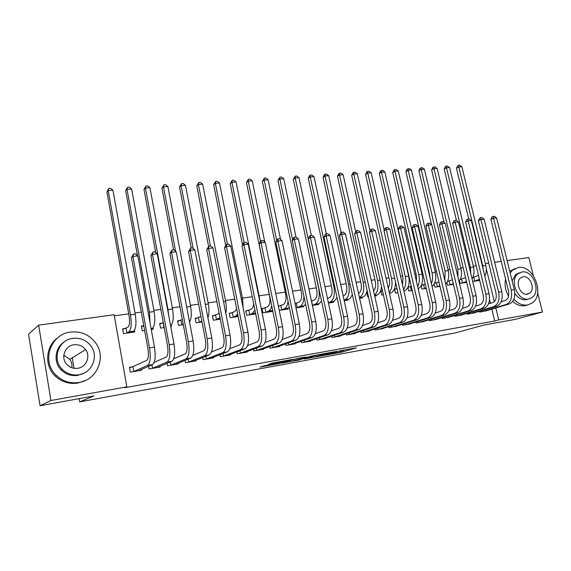 <?xml version="1.0" encoding="UTF-8"?>
<svg xmlns="http://www.w3.org/2000/svg" width="571" height="571" viewBox="0 0 571 571"><rect width="100%" height="100%" fill="white"/><g stroke="black" fill="none" stroke-linecap="round" stroke-linejoin="round"><path stroke-width="0.86" d="M325.142 355.205L342 352.1L356.44 347.796L339.567 350.851L343.749 350.466L332.251 353.056L336.89 352.507L335.284 352.999L325.142 355.205M264.837 365.611L260.005 367.16L279.412 363.527L292.523 359.402L271.775 363.185L268.227 364.526L288.341 360.437L279.547 363.213L264.837 365.611M126.841 386.838L50.933 400.507L38.65 325.135L114.129 314.728L126.841 386.838L124.635 387.723L494.7 321.016L498.726 319.91L495.828 307.947M537.661 292.902L542.45 312.037L515.299 319.36L484.087 325.027L455.28 332.922L79.676 401.891L93.915 395.953L40.07 405.738L50.933 400.507M542.45 312.037L498.726 319.91M304.036 359.031L323.15 355.54L337.204 351.286L317.569 354.869L304.036 359.031M299.447 359.958L281.846 363.092L297.227 358.467L305.428 357.061L300.532 358.766L315.378 355.226L299.411 359.759M72.231 357.525L74.037 368.288M79.133 398.637L79.676 401.891M148.631 366.261L149.117 368.93L160.187 367.025L160.044 366.275M143.785 325.755L141.38 326.105L142.229 330.83L144.641 330.473M151.236 329.488L153.271 329.181L153.014 327.768M185.047 360.401L185.475 362.678L196.081 360.851L195.96 360.201M180.515 320.367L177.638 320.788L178.502 325.413L183.305 324.699M219.956 354.705L220.335 356.682L230.52 354.926L230.406 354.363M215.174 315.292L212.412 315.692L213.29 320.217L220.285 319.175M253.445 349.188L253.795 350.929L263.566 349.245L263.467 348.745M248.449 310.417L245.801 310.802L246.686 315.235L255.687 313.886M285.607 343.856L285.928 345.405L295.321 343.785L295.228 343.342M280.425 305.728L278.334 306.035M279.219 310.374L288.141 309.039L287.998 308.333M316.52 338.703L316.812 340.088L325.848 338.539L325.763 338.132M312.38 305.421L318.632 304.486L318.497 303.851M346.254 333.728L346.526 334.984L355.226 333.485L355.148 333.121M344.185 300.674L347.975 300.103L347.846 299.525M374.883 328.917L375.133 330.067L383.434 328.289M367.624 292.952L366.96 293.044L367.867 297.134L368.531 297.034M374.733 296.113L376.232 295.885L376.118 295.357M402.455 324.278L402.691 325.327L410.692 323.629M396.688 288.69L394.497 289.012L395.403 293.023L397.944 292.645M429.035 319.796L429.256 320.759L436.972 319.139M423.154 284.815L421.484 285.057M426.237 288.419L421.948 289.062L421.177 285.7M454.673 315.463L454.88 316.348L462.332 314.799M448.699 281.068L447.564 281.232M453.467 284.351L447.571 285.236L446.907 282.438M479.419 311.274L479.619 312.094L486.813 310.61M473.359 277.456L472.731 277.549M472.688 281.482L479.554 280.454L479.462 280.075M494.7 321.016L491.824 309.132M490.418 303.322L489.525 299.611M476.157 265.736L473.28 266.136M463.167 267.535L460.776 267.863M449.927 269.369L448.049 269.626M436.444 271.232L435.095 271.425M429.313 272.224L428.778 272.296M422.704 273.138L421.898 273.252M416.088 274.051L414.803 274.23M402.619 275.921L400.557 276.207M388.901 277.82L386.032 278.22M374.933 279.754L371.214 280.268M360.694 281.724L356.104 282.36M346.183 283.737L340.687 284.494M331.387 285.785L324.949 286.678M316.313 287.87L308.89 288.897M300.931 290.004L292.502 291.167M285.25 292.174L275.757 293.487M269.255 294.386L259.048 295.799M252.246 296.742L242.418 298.105M234.752 299.168L225.452 300.453M216.88 301.645L208.122 302.858M198.608 304.172L190.429 305.307M179.936 306.755L172.356 307.805M160.844 309.403L153.892 310.367M141.315 312.109L135.02 312.979M128.725 313.85L114.321 315.842M461.14 279.248L460.262 279.376M466.7 282.374L460.04 283.373L459.434 280.804M467.157 313.351L467.356 314.207L474.679 312.687M436.037 282.923L434.645 283.13M439.977 286.364L434.874 287.127L434.16 284.072M441.968 317.612L442.182 318.532L449.762 316.948M410.042 286.735L408.079 287.02M412.226 290.511L408.793 291.024L407.951 287.32M415.866 322.015L416.095 323.022L423.953 321.366M382.477 290.775L380.857 291.01L381.756 295.064L383.384 294.822M389.55 293.901L389.857 293.33M388.794 326.583L389.037 327.675L397.188 325.941M359.616 298.369L362.235 297.976L362.114 297.427M360.708 331.301L360.965 332.5L369.501 331.03L369.423 330.68M328.446 303.023L333.443 302.28L333.314 301.674M331.537 336.191L331.815 337.511L340.68 335.991L340.594 335.605M295.942 303.451L295.079 303.579M295.971 307.876L303.536 306.741L303.394 306.07M301.217 341.258L301.524 342.721L310.731 341.137L310.645 340.716M264.594 308.047L261.996 308.426L262.881 312.815L272.453 311.388L272.296 310.638M269.69 346.497L270.019 348.139L279.604 346.49L279.505 346.019M231.983 312.829L229.278 313.222L230.156 317.704L238.178 316.505M236.872 351.922L237.236 353.777L247.207 352.057L247.107 351.529M198.023 317.804L195.203 318.218L196.074 322.793L201.998 321.908M202.684 357.532L203.083 359.644L213.475 357.86L213.361 357.253M162.635 322.986L159.694 323.422L160.558 328.097L164.191 327.554M170.765 326.569L171.371 326.484L171.143 325.249M167.032 363.313L167.489 365.768L178.323 363.905L178.195 363.206M125.727 328.396L122.658 328.846L123.507 333.628L134.792 331.944L134.492 330.281M132.558 366.789L129.481 367.31L130.345 372.156L141.651 370.208L141.508 369.394M40.07 405.738L28.55 334.206L38.65 325.135M507.119 260.562L528.817 257.571L533.314 275.557M485.357 263.559L488.697 263.103M494.629 262.282L501.224 261.375M494.293 301.631L486.271 268.548M320.567 355.976L334.335 351.922L324.778 353.913L316.156 356.547L320.567 355.976M294.286 360.522L305.078 358.145L294.286 360.522L294.029 359.273M472.681 277.649L478.469 275.35M479.419 279.276L474.273 281.246M477.599 280.746L479.597 280.026M468.734 218.978L456.479 168.217L457.628 165.854L458.57 165.34L459.791 165.262L461.875 166.739L485.8 265.387C486.692 269.433 486.364 272.995 484.815 276.086M461.875 166.739L458.827 166.946L482.752 265.808L483.244 269.605M458.57 165.34L458.827 166.946L456.479 168.217M473.816 277.328L474.729 281.118M484.915 311.188L509.154 304.015L506.07 304.536L481.589 311.759M501.188 301.752L505.099 300.567C508.211 299.111 509.339 295.906 508.49 290.96L490.91 219.335L492.116 216.873L493.158 216.423L494.393 216.288L496.606 217.879L514.285 289.618C515.563 297.056 513.857 301.859 509.154 304.015M496.606 217.879L493.501 218.208L511.181 290.111C512.465 297.57 510.76 302.38 506.07 304.536M493.158 216.423L493.501 218.208L490.91 219.335M481.796 310.567L482.052 311.638M460.19 279.519L465.565 277.613M466.493 281.489L462.046 283.073M465.436 282.566L466.643 282.11M456.479 220.506L444.174 169.059L445.33 166.668L446.258 166.154L447.5 166.075L449.598 167.567L473.516 267.092C474.494 271.696 474.001 275.586 472.039 278.762M449.598 167.567L446.493 167.774L470.411 267.528L470.818 273.666M446.258 166.154L446.493 167.774L444.174 169.059M461.596 279.112L462.503 282.945M447.478 281.417L452.382 279.769M453.303 283.651L449.605 284.929M453.053 284.415L453.438 284.244M444.117 222.512L431.647 169.908L432.818 167.503L433.739 166.982L435.002 166.903L437.1 168.409L461.011 268.834C462.067 274.03 461.397 278.213 458.991 281.375M437.1 168.409L433.946 168.616L457.849 269.276L457.992 277.171M433.739 166.982L433.946 168.616L431.647 169.908M449.156 280.939L450.062 284.801M472.752 313.279L496.741 306.12L493.601 306.656L469.362 313.857M488.469 303.915L492.63 302.644C495.707 301.188 496.82 297.962 495.963 292.966L478.384 220.67L479.604 218.186L480.625 217.729L481.888 217.601L484.108 219.2L501.788 291.617C503.072 299.125 501.395 303.958 496.741 306.12M484.108 219.2L480.946 219.535L498.626 292.116C499.918 299.647 498.24 304.493 493.601 306.656M480.625 217.729L480.946 219.535L478.384 220.67M469.562 312.63L469.826 313.743M460.369 315.406L484.101 308.269L480.903 308.811L456.921 315.999M475.522 306.12L479.933 304.764C482.973 303.301 484.065 300.053 483.209 295.007L465.629 222.026L466.857 219.521L467.87 219.064L469.155 218.929L471.382 220.549L489.062 293.651C490.353 301.231 488.697 306.099 484.101 308.269M471.382 220.549L468.163 220.891L485.842 294.165C487.142 301.759 485.493 306.641 480.903 308.811M467.87 219.064L468.163 220.891L465.629 222.026M457.114 314.728L457.385 315.884M513.85 299.197C518.09 303.729 522.651 305.656 527.525 304.985L531.958 303.144C545.326 294.822 533.55 264.416 518.247 267.571L512.63 270.14L510.188 272.995M514.999 268.57L509.767 271.304M505.556 279.026C504.4 284.822 505.399 290.546 508.561 296.199M512.679 301.374C516.605 304.9 520.695 306.356 524.942 305.721L527.183 305.078M528.004 299.19L526.219 299.718C521.851 300.203 518.04 298.105 514.799 293.423M512.144 280.946L515.613 274.551L519.389 272.802M521.894 271.982L517.961 273.759C508.989 280.325 517.926 301.559 528.61 299.011L531.929 297.612C541.458 291.517 532.879 269.669 521.894 271.982M527.411 294.186L529.624 293.244C535.698 289.261 530.131 275.251 523.086 276.771L520.624 277.87C514.778 282.045 520.495 295.799 527.411 294.186M63.824 355.226L69.833 359.38C71.632 361.9 72.296 364.691 71.832 367.738M70.576 332.086C50.391 333.999 40.962 361.857 56.493 375.582C62.953 381.442 70.476 383.733 79.055 382.47C96.784 379.943 106.185 358.01 96.249 343.735C90.025 334.913 81.467 331.03 70.576 332.086M58.078 337.497C45.509 345.962 43.996 365.854 55.408 376.218C61.839 382.042 69.327 384.326 77.87 383.062L85.55 380.443M84.037 373.156L77.863 375.361C71.454 376.268 65.915 374.462 61.24 369.951C53.253 362.185 54.816 347.846 64.13 342.015M72.817 338.339C58.485 339.788 51.647 359.28 62.268 369.337C66.957 373.869 72.524 375.682 78.955 374.776C92.01 373.006 98.826 356.597 91.117 346.262C86.549 340.188 80.447 337.547 72.817 338.339M77.856 368.266C86.414 367.153 90.818 356.247 85.536 349.595C82.559 345.862 78.684 344.256 73.902 344.784C64.816 345.762 60.398 357.946 66.893 364.484C69.919 367.581 73.573 368.845 77.856 368.266M434.538 283.359L438.935 281.896M439.848 285.807L436.951 286.82M431.533 224.574L418.907 170.779L420.085 168.345L420.991 167.824L422.276 167.738L424.389 169.266L448.278 270.604C449.406 276.435 448.535 280.875 445.666 283.93M424.389 169.266L421.177 169.48L445.066 271.054L444.845 280.44M420.991 167.824L421.177 169.48L418.907 170.779M436.494 282.795L437.407 286.692M421.355 285.336L425.231 284.08M426.144 288.02L424.06 288.74M429.999 277.556L429.678 273.78L405.938 171.657L407.123 169.209L409.328 168.595L411.448 170.129L435.323 272.41C436.508 278.919 435.423 283.587 432.054 286.406M411.448 170.129L408.172 170.351L432.047 272.867C432.904 276.864 432.69 280.425 431.398 283.559M408.022 168.681L408.172 170.351L405.938 171.657M423.611 284.679L424.517 288.612M447.771 317.576L471.225 310.453L467.963 311.009L444.259 318.175M462.324 308.369L466.992 306.92C470.004 305.456 471.075 302.18 470.211 297.091L452.639 223.411L453.874 220.884L454.88 220.427L456.186 220.292L458.42 221.926L476.1 295.721C477.399 303.372 475.771 308.283 471.225 310.453M458.42 221.926L455.144 222.269L472.824 296.242C474.123 303.915 472.502 308.832 467.963 311.009M454.88 220.427L455.144 222.269L452.639 223.411M444.438 316.855L444.723 318.061M434.945 319.781L458.106 312.68L454.787 313.243L431.369 320.395M448.885 310.667L453.817 309.118C456.793 307.648 457.842 304.35 456.971 299.211L439.413 224.817L440.655 222.269L441.64 221.812L442.975 221.669L445.223 223.325L462.895 297.834C464.194 305.556 462.603 310.51 458.106 312.68M445.223 223.325L441.883 223.675L459.555 298.369C460.854 306.106 459.27 311.067 454.787 313.243M441.64 221.812L441.883 223.675L439.413 224.817M431.54 319.025L431.833 320.274M407.958 287.341L411.263 286.314M412.176 290.289L410.949 290.703M416.473 281.51L416.452 275.629L392.741 172.556L393.933 170.087L396.146 169.466L398.272 171.022L422.126 274.244C423.361 281.51 422.033 286.356 418.15 288.798M398.272 171.022L394.939 171.243L418.786 274.708C419.749 279.362 419.371 283.316 417.637 286.571M394.818 169.558L394.939 171.243L392.741 172.556M410.492 286.599L411.398 290.575M421.883 322.023L444.745 314.949L441.362 315.52L418.243 322.651M435.181 313.008L440.391 311.359C443.324 309.889 444.359 306.556 443.489 301.374L425.93 226.259L427.187 223.682L428.164 223.218L429.52 223.075L431.776 224.746L449.434 299.982C450.747 307.783 449.177 312.772 444.745 314.949M431.776 224.746L428.371 225.11L446.03 300.524C447.343 308.347 445.787 313.343 441.362 315.52M428.164 223.218L428.371 225.11L425.93 226.259M418.407 321.223L418.707 322.529M394.561 289.311L397.023 288.591M402.534 284.908L402.983 277.506L379.301 173.47L380.507 170.979L382.727 170.358L384.861 171.921L408.686 276.121C409.935 283.68 408.558 288.605 404.539 290.889L403.947 291.117M384.861 171.921L381.471 172.149L405.289 276.592C406.345 281.931 405.774 286.228 403.576 289.49M381.371 170.444L381.471 172.149L379.301 173.47M408.586 324.314L431.126 317.262L427.686 317.847L404.882 324.949M421.212 315.399L426.715 313.636C429.606 312.166 430.613 308.811 429.742 303.572L412.198 227.715L413.461 225.124L414.425 224.66L415.809 224.51L418.072 226.202L435.723 302.173C437.036 310.053 435.502 315.078 431.126 317.262M418.072 226.202L414.603 226.566L432.247 302.73C433.567 310.624 432.04 315.663 427.686 317.847M414.425 224.66L414.603 226.566L412.198 227.715M405.032 323.464L405.339 324.828M380.921 291.324L382.491 290.86M395.517 281.917C395.567 287.734 394.04 291.403 390.957 292.916L389.458 293.48M388.23 288.005C389.615 285.807 389.957 282.945 389.265 279.426L365.618 174.405L366.832 171.885L367.681 171.35L369.066 171.257L371.2 172.842L384.183 230.227M371.2 172.842L367.753 173.07L391.535 278.505C392.67 284.586 391.892 289.19 389.194 292.316M367.681 171.35L367.753 173.07L365.618 174.405M395.046 326.641L417.251 319.617L413.739 320.21L391.271 327.29M406.973 317.84L412.769 315.963C415.624 314.485 416.602 311.102 415.724 305.82L398.208 229.207L399.479 226.587L400.421 226.123L401.834 225.973L404.104 227.679L421.741 304.407C423.061 312.366 421.562 317.433 417.251 319.617M404.104 227.679L400.571 228.05L418.2 304.978C419.521 312.951 418.036 318.026 413.739 320.21M400.421 226.123L400.571 228.05L398.208 229.207M391.413 325.748L391.727 327.169M367.032 293.366L367.674 293.18M381.528 286.542C381.057 291.046 379.587 293.851 377.117 294.971L374.683 295.906M373.562 290.86C375.497 288.84 376.068 285.678 375.29 281.375L351.686 175.347L352.907 172.813L353.742 172.271L355.148 172.178L357.296 173.777L370.072 230.891M357.296 173.777L353.777 174.012L377.524 280.454C378.73 287.349 377.717 292.209 374.49 295.029M353.742 172.271L353.777 174.012L351.686 175.347M381.25 329.01L403.105 322.015L399.529 322.622L377.41 329.674M392.455 320.338L398.558 318.332C401.363 316.855 402.319 313.443 401.442 308.104L383.94 230.727L385.225 228.086L386.153 227.615L387.595 227.465L389.872 229.185L407.487 306.691C408.807 314.721 407.351 319.831 403.105 322.015M389.872 229.185L386.267 229.563L403.875 307.262C405.203 315.32 403.754 320.438 399.529 322.622M386.153 227.615L386.267 229.563L383.94 230.727M377.538 328.061L377.866 329.553M358.538 293.458L358.538 293.458C361.058 291.895 361.893 288.533 361.05 283.366L337.49 176.318L338.717 173.755L339.538 173.213L340.973 173.12L343.128 174.726L355.69 231.54M367.089 290.511C366.389 294.008 365.033 296.192 363.013 297.07L359.445 297.605C363.242 295.293 364.505 290.239 363.242 282.445L339.545 174.969L337.49 176.318M359.937 298.319L363.013 297.07M343.128 174.726L339.545 174.969L339.538 173.213M367.196 331.43L388.687 324.464L385.032 325.085L363.284 332.101M377.645 322.886L384.069 320.745C386.824 319.268 387.759 315.834 386.874 310.438L369.401 232.276L370.693 229.606L371.607 229.135L373.077 228.985L375.361 230.72L392.948 309.011C394.275 317.126 392.855 322.28 388.687 324.464M375.361 230.72L371.685 231.112L389.272 309.603C390.6 317.733 389.186 322.893 385.032 325.085M371.607 229.135L371.685 231.112L369.401 232.276M363.399 330.423L363.741 331.979M343.164 295.949L344.106 295.564C346.568 294.001 347.382 290.61 346.54 285.386L323.029 177.303L324.264 174.712L325.07 174.169L326.526 174.069L328.689 175.697L341.115 232.554M328.689 175.697L325.042 175.947L348.688 284.472C349.959 292.345 348.731 297.434 345.012 299.754L344.07 300.132M345.633 300.453L348.645 299.211L345.012 299.754M352.264 294.201C351.486 296.849 350.28 298.519 348.645 299.211M325.07 174.169L325.042 175.947L323.029 177.303M352.878 333.892L373.976 326.962L370.258 327.597L348.888 334.577M362.535 325.491L369.294 323.215C371.992 321.73 372.906 318.268 372.014 312.815L354.57 233.86L355.876 231.162L356.775 230.691L358.267 230.534L360.565 232.29L378.123 311.381C379.458 319.582 378.073 324.771 373.976 326.962M360.565 232.29L356.818 232.69L374.369 311.98C375.704 320.203 374.333 325.406 370.258 327.597M356.775 230.691L356.818 232.69L354.57 233.86M348.988 332.822L349.345 334.456M327.483 298.512L329.396 297.712C331.808 296.142 332.593 292.723 331.744 287.456L308.29 178.302L309.539 175.69L310.324 175.14L311.816 175.047L313.986 176.689L326.334 233.874M313.986 176.689L310.26 176.939L333.857 286.535C335.127 294.486 333.942 299.618 330.295 301.938L328.382 302.723M331.059 302.63L333.999 301.388L330.295 301.938M337.083 297.727L333.999 301.388M310.324 175.14L310.26 176.939L308.29 178.302M338.289 336.398L358.981 329.51L355.183 330.152L334.221 337.097M347.118 328.154L354.22 325.727C356.868 324.242 357.746 320.752 356.861 315.242L339.452 235.466L340.766 232.747L341.644 232.269L343.171 232.111L345.469 233.889L362.999 313.8C364.334 322.08 362.999 327.319 358.981 329.51M345.469 233.889L341.651 234.296L359.166 314.414C360.508 322.715 359.18 327.961 355.183 330.152M341.644 232.269L341.651 234.296L339.452 235.466M334.306 335.263L334.67 336.976M311.473 301.131L314.4 299.903C316.762 298.333 317.519 294.886 316.669 289.561L293.28 179.323L295.3 176.139L296.82 176.039L298.99 177.695L311.309 235.445M298.99 177.695L295.2 177.952L318.732 288.64C320.01 296.67 318.861 301.845 315.299 304.172L312.366 305.378M316.198 304.85L319.075 303.608L315.299 304.172M321.544 301.124L319.075 303.608M295.3 176.139L295.2 177.952L293.28 179.323M311.609 301.088L312.501 305.335M323.414 338.953L343.678 332.108L339.802 332.765L319.268 339.666M331.387 330.88L338.846 328.289C341.437 326.805 342.286 323.286 341.394 317.719L324.028 237.115L325.349 234.36L326.212 233.889L327.768 233.725L330.081 235.516L347.561 316.27C348.91 324.635 347.611 329.91 343.678 332.108M330.081 235.516L326.184 235.93L343.656 316.891C344.998 325.277 343.713 330.573 339.802 332.765M326.212 233.889L326.184 235.93L324.028 237.115M319.339 337.739L319.717 339.552M295.107 303.708L299.111 302.13C301.417 300.56 302.145 297.084 301.288 291.702L277.97 180.365L279.99 177.146L281.532 177.046L283.716 178.723L295.992 237.044M303.893 296.092C303.822 301.652 302.523 305.107 300.011 306.449L296.834 307.74M301.06 307.112L303.858 305.878L300.011 306.449M283.716 178.723L279.847 178.987L292.595 239.741M305.635 304.393L303.858 305.878M279.99 177.146L279.847 178.987L277.97 180.365M296.385 303.315L297.277 307.612M308.254 341.565L328.061 334.756L324.114 335.427L304.022 342.293M315.328 333.671L323.15 330.909C325.691 329.424 326.512 325.87 325.613 320.252L308.29 238.792L309.625 236.009L310.467 235.53L312.059 235.366L314.371 237.186L331.815 318.782C333.164 327.24 331.915 332.565 328.061 334.756M314.371 237.186L310.396 237.607L327.825 319.425C329.174 327.897 327.94 333.236 324.114 335.427M310.467 235.53L310.396 237.607L308.29 238.792M304.072 340.266L304.471 342.172M278.398 306.356L283.516 304.407C285.764 302.83 286.464 299.325 285.607 293.894L262.367 181.428L264.373 178.181L265.95 178.081L268.134 179.772L280.532 239.456M288.048 301.252C287.563 305.307 286.349 307.812 284.415 308.768L281.31 310.06M285.614 309.418L288.341 308.183L284.415 308.768M268.134 179.772L264.195 180.036L276.699 240.455M289.347 307.526L288.341 308.183M264.373 178.181L264.195 180.036L262.367 181.428M280.861 305.592L281.753 309.925M292.787 344.22L312.13 337.461L308.097 338.146L288.476 344.963M298.933 336.533L307.141 333.578C309.618 332.094 310.403 328.511 309.503 322.829L292.231 240.498L293.58 237.693L294.4 237.215L296.021 237.044L298.348 238.878L315.734 321.352C317.091 329.895 315.884 335.27 312.13 337.461M298.348 238.878L294.286 239.313L311.666 322.008C313.022 330.573 311.83 335.955 308.097 338.146M294.4 237.215L294.286 239.313L292.231 240.498M288.512 342.828L288.926 344.841M262.082 308.832L267.621 306.727C269.805 305.15 270.468 301.616 269.612 296.128L246.458 182.513L248.449 179.237L250.055 179.13L252.246 180.843L264.773 241.976M271.696 305.756C271.061 308.633 269.997 310.424 268.513 311.138L265.479 312.423M269.869 311.773L272.517 310.538L268.513 311.138M252.246 180.843L248.228 181.114L260.49 241.155M248.449 179.237L248.228 181.114L246.458 182.513M265.03 307.912L265.922 312.294M277.021 346.932L295.871 340.223L291.745 340.923L272.624 347.689M282.188 339.459L290.796 336.298C293.209 334.813 293.958 331.201 293.051 325.463L275.843 242.247L277.199 239.413L277.998 238.928L279.654 238.757L281.988 240.612L299.318 323.978C300.681 332.615 299.525 338.025 295.871 340.223M281.988 240.612L277.841 241.055L295.164 324.642C296.52 333.3 295.385 338.724 291.745 340.923M277.998 238.928L277.841 241.055L275.843 242.247M272.631 345.434L273.066 347.568M245.887 311.224L251.397 309.097C252.653 308.419 253.403 306.641 253.66 303.765M254.894 309.932L252.289 313.55L249.334 314.835M253.817 314.171L255.572 313.308M242.525 244.809L230.227 183.612L232.211 180.308L233.846 180.2L236.051 181.928L259.277 296.913L259.869 301.823M236.051 181.928L231.947 182.206L244.081 242.518M232.211 180.308L231.947 182.206L230.227 183.612M248.885 310.274L249.77 314.7M260.933 349.702L279.262 343.043L275.058 343.756L256.45 350.473M265.08 342.464L274.109 339.081C276.45 337.597 277.171 333.956 276.257 328.154L259.113 244.031L260.476 241.162L261.254 240.684L262.945 240.505L265.287 242.382L282.559 326.655C283.923 335.384 282.823 340.844 279.262 343.043M265.287 242.382L261.054 242.832L278.313 327.34C279.676 336.091 278.591 341.565 275.058 343.756M261.254 240.684L261.054 242.832L259.113 244.031M256.436 348.082L256.886 350.351M229.364 313.657L234.845 311.516L236.63 308.668M237.657 313.864L235.737 316.013L232.861 317.298M237.429 316.612L238.121 316.227M225.681 245.394L213.675 184.74L215.645 181.4L217.315 181.292L219.521 183.041L242.646 299.233L243.153 308.112M219.521 183.041L215.338 183.32L227.408 244.224M215.645 181.4L215.338 183.32L213.675 184.74M232.411 312.694L233.289 317.162M244.524 352.521L262.303 345.919L258.013 346.647L239.948 353.306M247.607 345.548L257.064 341.922C259.334 340.437 260.019 336.769 259.106 330.902L242.033 245.851L243.403 242.953L244.16 242.468L245.887 242.29L248.228 244.188L265.436 329.396C266.8 338.218 265.758 343.728 262.303 345.919M248.228 244.188L243.91 244.645L261.097 330.088C262.467 338.938 261.439 344.456 258.013 346.647M244.16 242.468L243.91 244.645L242.033 245.851M239.906 350.78L240.384 353.192M212.505 316.148L217.958 313.979L219.05 312.808M219.971 317.562L216.052 319.81M208.572 246.358L196.788 185.889L198.744 182.52L200.45 182.406L202.655 184.176L225.673 301.595C226.48 305.942 226.523 309.832 225.802 313.251M202.655 184.176L198.387 184.462L210.406 246.001M198.744 182.52L198.387 184.462L196.788 185.889M215.602 315.156L216.48 319.674M227.772 355.405L244.988 348.86L240.598 349.602L223.104 356.204M229.749 348.717L239.656 344.827C241.854 343.342 242.489 339.638 241.583 333.707L224.581 247.707L225.966 244.781L226.694 244.295L228.457 244.11L230.812 246.037L247.942 332.194C249.313 341.115 248.328 346.668 244.988 348.86M230.812 246.037L226.401 246.501L243.51 332.9C244.88 341.843 243.91 347.418 240.598 349.602M226.694 244.295L226.401 246.501L224.581 247.707M223.04 353.513L223.539 356.083M195.296 318.689L200.942 316.355M201.82 320.966L198.894 322.372M191.242 248.007L179.551 187.06L181.492 183.662L183.234 183.548L185.447 185.332L208.344 304.008C209.336 309.639 209.193 314.257 207.923 317.854M185.447 185.332L181.093 185.625L193.162 248.456M181.492 183.662L181.093 185.625L179.551 187.06M198.451 317.669L199.322 322.237M210.678 358.338L227.294 351.864L222.804 352.628L205.91 359.159M211.491 351.979L221.869 347.796C223.989 346.311 224.589 342.571 223.675 336.576L206.759 249.606L208.858 246.165L210.656 245.973L213.019 247.921L230.063 335.049C231.441 344.07 230.513 349.673 227.294 351.864M213.019 247.921L208.508 248.399L225.531 335.777C226.908 344.82 226.002 350.437 222.804 352.628M208.858 246.165L208.508 248.399L206.759 249.606M205.817 356.283L206.338 359.038M177.731 321.28L182.327 319.489M183.198 324.121L181.378 324.985M173.577 249.855L161.957 188.259L163.884 184.826L165.661 184.711L167.881 186.517L190.65 306.47C191.806 313.522 191.428 318.711 189.529 322.023M167.881 186.517L163.434 186.817L175.618 251.283M163.884 184.826L163.434 186.817L161.957 188.259M180.936 320.231L181.799 324.849M193.226 361.343L209.207 354.934L204.625 355.712L188.359 362.178M192.82 355.34L203.697 350.822C205.724 349.345 206.288 345.569 205.367 339.509L188.544 251.547L190.628 248.071L192.47 247.878L194.832 249.848L211.791 337.968C213.169 347.097 212.312 352.75 209.207 354.934M194.832 249.848L190.229 250.334L207.159 338.71C208.536 347.86 207.694 353.528 204.625 355.712M190.628 248.071L190.229 250.334L188.544 251.547M188.23 359.095L188.787 362.057M159.794 323.928L163.299 322.715M164.162 327.39L163.499 327.654M155.683 252.496L143.999 189.479L145.905 186.01L147.718 185.896L149.945 187.723L172.57 308.982C173.877 317.69 173.22 323.257 170.601 325.684M149.945 187.723L145.405 188.023L167.995 309.618L168.645 315.185M145.905 186.01L145.405 188.023L143.999 189.479M163.056 322.851L163.913 327.518M175.404 364.405L190.728 358.074L186.039 358.866L170.429 365.262M173.727 358.809L185.118 353.92C187.06 352.443 187.573 348.638 186.653 342.507L169.93 253.531L171.999 250.019L173.877 249.82L176.253 251.811L193.105 340.958C194.49 350.187 193.697 355.89 190.728 358.074M176.253 251.811L171.543 252.311L188.373 341.715C189.758 350.965 188.98 356.682 186.039 358.866M171.999 250.019L171.543 252.311L169.93 253.531M170.265 361.943L170.857 365.14M141.472 326.641L143.806 325.855M137.475 255.587L125.656 190.728L127.547 187.231L129.403 187.102L131.63 188.951L154.106 311.552C155.419 320.445 154.805 326.077 152.271 328.432L151.158 329.053M131.63 188.951L126.99 189.265L149.431 312.201L150.023 322.801M127.547 187.231L126.99 189.265L125.656 190.728M157.203 367.538L171.828 361.279L167.039 362.093L152.122 368.409M154.184 362.392L166.118 357.089C167.974 355.612 168.438 351.772 167.517 345.569L150.901 255.558L152.949 252.011L154.877 251.811L157.253 253.824L173.998 344.013C175.39 353.342 174.662 359.102 171.828 361.279M157.253 253.824L152.436 254.338L169.159 344.784C170.543 354.148 169.837 359.916 167.039 362.093M152.949 252.011L152.436 254.338L150.901 255.558M151.915 364.819L152.543 368.288M122.758 329.403L128.018 327.112C129.588 325.513 129.938 321.723 129.06 315.749L106.927 192.006L108.797 188.466L110.688 188.344L112.93 190.207L135.241 314.178C136.555 323.172 136.012 328.846 133.607 331.216L131.751 332.401M112.93 190.207L108.19 190.528L130.459 314.842C131.773 323.864 131.244 329.553 128.875 331.915L126.576 333.171M108.797 188.466L108.19 190.528L106.927 192.006M126.134 328.261L126.983 333.036M138.61 370.736L152.507 364.562L147.603 365.39L133.414 371.628M129.546 367.674L132.972 366.668L146.69 360.33C148.453 358.852 148.867 354.976 147.939 348.703L131.451 257.628L133.478 254.045L135.441 253.845L137.825 255.887L154.456 347.132C155.847 356.575 155.198 362.385 152.507 364.562M137.825 255.887L132.9 256.408L149.502 347.925C150.894 357.396 150.259 363.22 147.603 365.39M133.478 254.045L132.9 256.408L131.451 257.628M132.972 366.668L133.835 371.507M341.772 351.037L342 352.1M339.674 351.543L339.895 352.571M324.692 353.485L324.778 353.913M316.298 355.262L316.541 356.418M299.675 358.024L299.832 358.795M299.29 358.088L299.497 359.088M297.106 358.488L297.327 359.573M280.068 361.579L280.147 361.971M277.827 361.985L277.97 362.664M275.607 362.385L275.764 363.156M479.526 279.733L478.098 279.947M485.8 265.387L482.752 265.808M514.285 289.618L511.181 290.111M466.536 281.667L465.836 281.767M473.516 267.092L470.411 267.528M461.011 268.834L457.849 269.276M501.788 291.617L498.626 292.116M489.062 293.651L485.842 294.165M448.278 270.604L445.066 271.054M435.323 272.41L432.047 272.867M476.1 295.721L472.824 296.242M462.895 297.834L459.555 298.369M422.126 274.244L418.786 274.708M449.434 299.982L446.03 300.524M404.539 290.889L403.918 290.989M408.686 276.121L405.289 276.592M435.723 302.173L432.247 302.73M390.957 292.916L389.386 293.151M394.647 278.07L391.535 278.505M421.741 304.407L418.2 304.978M377.117 294.971L374.562 295.357M380.086 280.097L377.524 280.454M407.487 306.691L403.875 307.262M365.24 282.167L363.242 282.445M392.948 309.011L389.272 309.603M350.102 284.272L348.688 284.472M378.123 311.381L374.369 311.98M334.649 286.421L333.857 286.535M362.999 313.8L359.166 314.414M347.561 316.27L343.656 316.891M331.815 318.782L327.825 319.425M315.734 321.352L311.666 322.008M299.318 323.978L295.164 324.642M255.523 313.072L252.289 313.55M259.277 296.913L258.884 296.97M282.559 326.655L278.313 327.34M238.014 315.677L235.737 316.013M242.646 299.233L241.419 299.397M265.436 329.396L261.097 330.088M220.128 318.34L218.843 318.525M225.673 301.595L223.575 301.888M247.942 332.194L243.51 332.9M208.344 304.008L205.339 304.422M230.063 335.049L225.531 335.777M190.65 306.47L186.688 307.02M211.791 337.968L207.159 338.71M172.57 308.982L167.995 309.618M193.105 340.958L188.373 341.715M152.271 328.432L151.079 328.611M154.106 311.552L149.431 312.201M173.998 344.013L169.159 344.784M133.607 331.216L128.875 331.915M135.241 314.178L130.459 314.842M154.456 347.132L149.502 347.925M315.906 355.383L316.156 356.547M299.561 358.046L299.725 358.831M293.751 359.359L294.008 360.615M512.63 270.14L510.103 271.011M515.613 274.551L517.961 273.759M526.298 294.251L529.624 293.244M56.493 375.582L55.408 376.218M61.24 369.951L62.268 369.337M69.833 359.38L85.536 349.595"/></g></svg>
